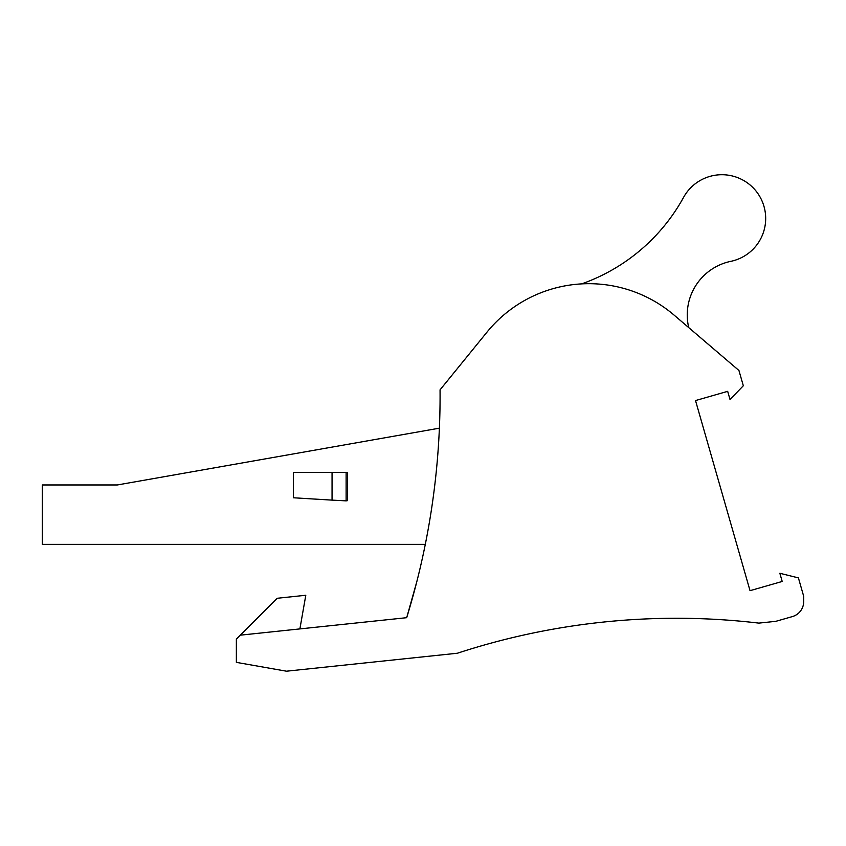 <?xml version="1.0" encoding="UTF-8"?>
<svg xmlns="http://www.w3.org/2000/svg" width="846" height="846" viewBox="0 0 846 846"><rect width="100%" height="100%" fill="white"/><g stroke="black" fill="none" stroke-linecap="round" stroke-linejoin="round"><path stroke-width="1.27" d="M425.305 544.369L42.3 544.369L42.3 484.959L117.351 484.959L439.391 428.171M299.907 628.821L305.797 595.267L299.896 628.906L406.693 617.686A753.585 753.585 -177.8 0 0 440.057 389.847L486.968 332.161A131.331 131.331 90 0 1 674.156 315.156L738.939 370.485L743.317 385.755L730.024 399.524L727.676 391.338L695.518 400.56L750.032 590.677L782.201 581.456L779.853 573.271L798.413 577.903L803.7 596.324L803.7 601.559A15.63 15.63 90 0 1 792.374 616.586L775.845 621.324L758.851 623.111A703.555 703.555 -90 0 0 457.411 653.228L286.445 671.195L236.362 662.365L236.362 639.142L240.338 635.166L406.693 617.686L416.803 581.688M305.797 595.267L277.224 598.27L240.338 635.166M719.502 353.892L688.739 327.614A54.726 54.726 -90 0 1 730.828 261.34A43.781 43.781 -90 0 0 757.117 192.465A43.781 43.781 -90 0 0 683.557 197.393A187.611 187.611 -90 0 1 581.657 283.886M347.611 472.449L347.611 500.621L346.13 500.864L346.13 472.449L347.611 472.449L347.611 500.621M332.055 472.449L332.055 500.123L293.393 497.776L293.393 472.449L346.13 472.449M332.055 500.123L346.13 500.864"/></g></svg>
